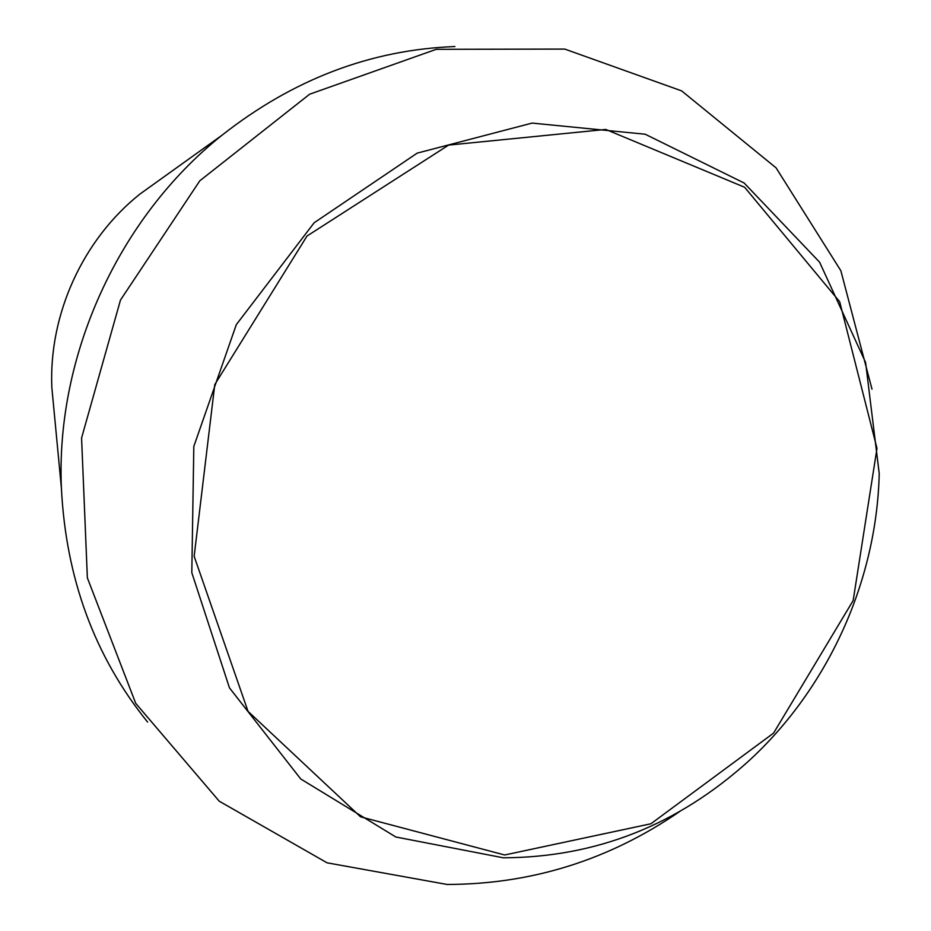 <?xml version="1.0" encoding="UTF-8"?>
<svg xmlns="http://www.w3.org/2000/svg" width="931" height="931" viewBox="0 0 931 931"><rect width="100%" height="100%" fill="white"/><g stroke="black" fill="none" stroke-linecap="round" stroke-linejoin="round"><path stroke-width="1.4" d="M147.598 722.06C94.659 656.53 65.915 578.477 61.388 487.937C55.685 355.851 118.458 217.866 221.787 135.391C293.021 79.31 370.736 49.704 454.922 46.55M679.909 811.367C609.258 859.953 531.636 884.31 447.031 884.45L327.072 862.816L219.239 801.195L135.717 703.336L87.363 577.848L81.579 437.989L120.471 300.073L199.804 180.8L309.639 94.206L436.243 49.32L564.78 49.087L681.632 90.877L776.093 167.871L840.868 270.758L871.998 389.17M54.382 414.33L51.833 387.436C48.738 314.503 82.731 239.802 139.743 194.207L161.691 178.473M504.66 854.984L360.553 816.824L248.03 711.342L194.148 556.307L214.782 384.538L307.009 236.032L448.591 145.096L605.755 129.444L744.614 187.259L839.692 301.749L876.99 448.358L853.168 600.542L773.591 733.093L650.909 823.772L504.66 854.984M503.38 857.812L395.85 837.004L300.736 778.968L229.48 687.893L191.809 572.67L193.823 446.403L236.311 324.64L314.154 222.765L417.169 153.138L532.113 123.09L645.171 134.215L744.125 183L819.606 262.205L865.597 362.462L879.225 473.553C876.734 581.328 827.88 688.696 748.268 761.383C677.465 825.227 595.84 857.37 503.38 857.812M61.388 487.937L51.833 387.436C48.749 314.48 82.719 239.814 139.743 194.207L221.787 135.391M879.225 473.553C876.734 581.34 827.903 688.684 748.268 761.383"/></g></svg>
